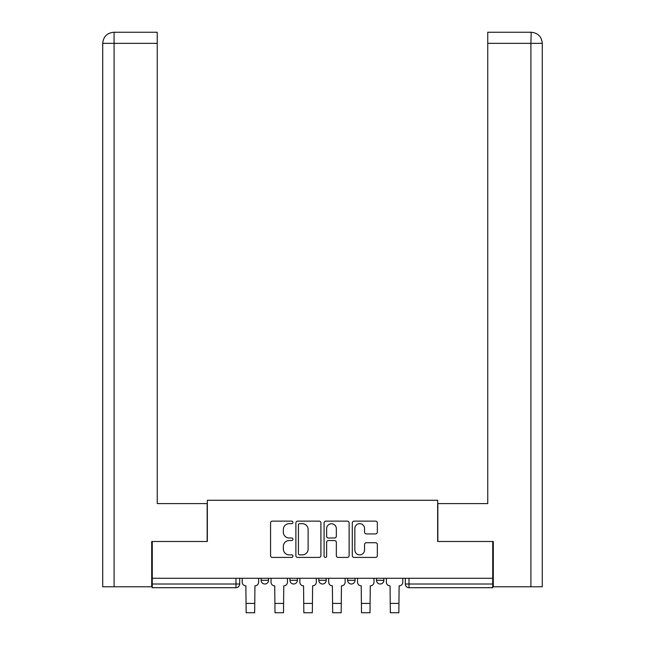 <?xml version="1.0" encoding="UTF-8"?>
<svg xmlns="http://www.w3.org/2000/svg" width="645" height="645" viewBox="0 0 645 645"><rect width="100%" height="100%" fill="white"/><g stroke="black" fill="none" stroke-linecap="round" stroke-linejoin="round"><path stroke-width="0.97" d="M292.927 522.402A1.274 1.274 0 0 0 291.653 521.128L272.375 521.128A1.814 1.814 0 0 0 270.561 522.942L270.561 555.603A1.814 1.814 0 0 0 272.375 557.417L291.653 557.417A1.274 1.274 0 0 0 292.927 556.151A1.274 1.274 0 0 0 291.653 554.877L289.162 554.877A5.805 5.805 0 0 1 283.357 549.072L283.357 546.347A5.805 5.805 0 0 1 289.162 540.542L291.653 540.542A1.274 1.274 0 0 0 292.927 539.276A1.274 1.274 0 0 0 291.653 538.003L289.162 538.003A5.805 5.805 0 0 1 283.357 532.198L283.357 529.481A5.805 5.805 0 0 1 289.162 523.667L291.653 523.667A1.274 1.274 0 0 0 292.927 522.402M376.47 580.307L376.47 578.275L376.47 580.307A3.701 3.701 0 0 0 380.171 584.007A3.701 3.701 0 0 1 376.47 580.307L383.872 580.307A3.701 3.701 0 0 1 380.171 584.007M347.639 578.275L347.639 580.307L355.032 580.307A3.701 3.701 0 0 1 351.34 584.007A3.701 3.701 0 0 1 347.639 580.307L347.639 578.275M318.799 578.275L318.799 580.307L326.201 580.307A3.701 3.701 0 0 1 322.5 584.007A3.701 3.701 0 0 1 318.799 580.307L318.799 578.275M289.968 580.307L289.968 578.275L289.968 580.307A3.701 3.701 0 0 0 293.66 584.007A3.701 3.701 0 0 1 289.968 580.307L297.361 580.307A3.701 3.701 0 0 1 293.66 584.007A3.701 3.701 0 0 0 297.361 580.307A3.701 3.701 0 0 1 293.66 584.007M261.128 580.307L261.128 578.275L261.128 580.307A3.701 3.701 0 0 0 264.829 584.007A3.701 3.701 0 0 1 261.128 580.307L268.53 580.307A3.701 3.701 0 0 1 264.829 584.007A3.701 3.701 0 0 0 268.53 580.307A3.701 3.701 0 0 1 264.829 584.007M375.527 533.923A1.814 1.814 0 0 0 377.341 532.109L377.341 522.942A1.814 1.814 0 0 0 375.527 521.128L354.113 521.128A1.814 1.814 0 0 0 352.299 522.942L352.299 555.603A1.814 1.814 0 0 0 354.113 557.417L375.527 557.417A1.814 1.814 0 0 0 377.341 555.603L377.341 544.533A1.814 1.814 0 0 0 375.527 542.719L366.36 542.719A1.814 1.814 0 0 0 364.546 544.533L364.546 550.024A4.854 4.854 0 0 1 359.692 554.877A4.854 4.854 0 0 1 354.839 550.024L354.839 528.521A4.854 4.854 0 0 1 359.692 523.667A4.854 4.854 0 0 1 364.546 528.521L364.546 532.109A1.814 1.814 0 0 0 366.36 533.923L375.527 533.923M114.092 586.781L102.724 586.781L102.724 43.344C103.385 36.604 107.078 32.911 113.794 32.25L157.251 32.25L157.251 43.344L114.092 43.344L114.092 586.781L151.704 586.781L151.704 541.494L207.343 541.494L207.343 500.27L437.657 500.27L437.657 541.494L492.74 541.494L492.74 578.275L152.26 578.275L152.26 584.007L239.69 584.007L239.69 578.275M152.26 541.494L152.26 578.275M320.912 522.942A1.814 1.814 0 0 0 319.098 521.128L297.692 521.128A1.814 1.814 0 0 0 295.878 522.942L295.878 555.603A1.814 1.814 0 0 0 297.692 557.417L319.098 557.417A1.814 1.814 0 0 0 320.912 555.603L320.912 522.942M325.902 521.128L347.308 521.128A1.814 1.814 0 0 1 349.122 522.942L349.122 555.603A1.814 1.814 0 0 1 347.308 557.417L338.149 557.417A1.814 1.814 0 0 1 336.335 555.603L336.335 542.356A1.814 1.814 0 0 0 334.521 540.542L328.442 540.542A1.814 1.814 0 0 0 326.628 542.356L326.628 556.151A1.274 1.274 0 0 1 325.354 557.417A1.274 1.274 0 0 1 324.088 556.151L324.088 522.942A1.814 1.814 0 0 1 325.902 521.128M405.31 578.275L405.31 584.007L492.74 584.007L492.74 587.7L409.011 587.7A3.701 3.701 0 0 1 405.31 584.007M492.74 578.275L492.74 584.007M239.69 584.007A3.701 3.701 0 0 1 235.989 587.7A3.701 3.701 0 0 0 239.69 584.007A3.701 3.701 0 0 1 235.989 587.7L152.26 587.7L152.26 584.007M383.872 578.275L383.872 580.307M355.032 578.275L355.032 580.307A3.701 3.701 0 0 1 351.34 584.007A3.701 3.701 0 0 0 355.032 580.307L355.032 578.275M326.201 578.275L326.201 580.307A3.701 3.701 0 0 1 322.5 584.007A3.701 3.701 0 0 0 326.201 580.307L326.201 578.275M297.361 578.275L297.361 580.307L297.361 578.275M268.53 578.275L268.53 580.307L268.53 578.275M299.683 523.667A1.274 1.274 0 0 0 298.417 524.941L298.417 553.612A1.274 1.274 0 0 0 299.683 554.877L302.311 554.877A5.805 5.805 0 0 0 308.125 549.072L308.125 529.481A5.805 5.805 0 0 0 302.311 523.667L299.683 523.667M336.335 528.618A4.854 4.854 0 0 0 331.482 523.764A4.854 4.854 0 0 0 326.628 528.618L326.628 536.188A1.814 1.814 0 0 0 328.442 538.003L334.521 538.003A1.814 1.814 0 0 0 336.335 536.188L336.335 528.618M242.189 578.275L242.189 582.161A3.701 3.701 139.8 0 0 245.882 585.854L246.156 612.75L254.662 612.75L254.936 585.854A3.701 3.701 139.8 0 0 258.637 582.161L258.637 578.275M246.156 612.75L254.662 612.75L246.156 612.75M271.021 578.275L271.021 582.161A3.701 3.701 139.8 0 0 274.722 585.854L274.996 612.75L283.502 612.75L283.776 585.854A3.701 3.701 139.8 0 0 287.468 582.161L287.468 578.275M274.996 612.75L283.502 612.75L274.996 612.75M299.861 578.275L299.861 582.161A3.701 3.701 139.8 0 0 303.553 585.854L303.827 612.75L312.333 612.75L312.607 585.854A3.701 3.701 139.8 0 0 316.308 582.161L316.308 578.275M303.827 612.75L312.333 612.75L303.827 612.75M207.158 541.494L207.158 503.6L157.251 503.6L157.251 43.344M113.81 32.25C107.07 32.911 103.369 36.612 102.724 43.344L102.724 475.873L102.724 43.344L114.092 43.344L114.092 32.25L157.251 32.25M437.842 541.494L437.842 503.6L487.749 503.6L487.749 32.25L531.19 32.25L530.908 43.344L487.749 43.344M542.276 475.873L542.276 43.344L542.276 586.781L493.296 586.781L493.296 541.494L492.74 541.494M530.908 586.781L530.908 43.344L542.276 43.344C541.615 36.604 537.922 32.911 531.206 32.25M328.692 578.275L328.692 582.161A3.701 3.701 139.8 0 0 332.393 585.854L332.667 612.75L341.173 612.75L341.447 585.854A3.701 3.701 139.8 0 0 345.139 582.161L345.139 578.275M332.667 612.75L341.173 612.75L332.667 612.75M357.532 578.275L357.532 582.161A3.701 3.701 139.8 0 0 361.224 585.854L361.498 612.75L370.004 612.75L370.278 585.854A3.701 3.701 139.8 0 0 373.979 582.161L373.979 578.275M361.498 612.75L370.004 612.75L361.498 612.75M386.363 578.275L386.363 582.161A3.701 3.701 139.8 0 0 390.064 585.854L390.338 612.75L398.844 612.75L399.118 585.854A3.701 3.701 139.8 0 0 402.811 582.161L402.811 578.275M390.338 612.75L398.844 612.75L390.338 612.75M235.989 578.275L235.989 587.7M409.011 578.275L409.011 587.7M246.156 603.414L254.662 603.414M274.996 603.414L283.502 603.414M303.827 603.414L312.333 603.414M102.724 43.344L102.724 475.873M332.667 603.414L341.173 603.414M361.498 603.414L370.004 603.414M390.338 603.414L398.844 603.414"/></g></svg>
